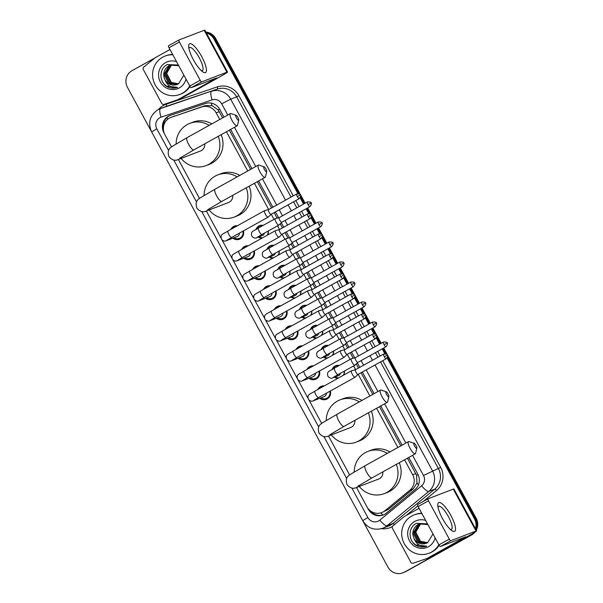 <?xml version="1.0" encoding="UTF-8"?>
<svg xmlns="http://www.w3.org/2000/svg" width="603" height="603" viewBox="0 0 603 603"><rect width="100%" height="100%" fill="white"/><g stroke="black" fill="none" stroke-linecap="round" stroke-linejoin="round"><path stroke-width="0.9" d="M332.102 369.458A6.58 6.339 69 0 1 339.27 365.448M344.388 371.071A6.58 6.339 69 0 1 343.687 375.104M321.233 349.446A6.58 6.339 69 0 1 328.401 345.429M333.519 351.059A6.58 6.339 69 0 1 332.826 355.092M310.364 329.434A6.58 6.339 69 0 1 317.54 325.416M322.65 331.047A6.58 6.339 69 0 1 321.957 335.08M299.495 309.414A6.58 6.339 69 0 1 306.671 305.404M311.789 311.027A6.58 6.339 69 0 1 311.088 315.06M288.633 289.402A6.58 6.339 69 0 1 295.802 285.385M300.92 291.015A6.58 6.339 69 0 1 300.219 295.048M277.764 269.39A6.58 6.339 69 0 1 284.933 265.373M290.051 271.003A6.58 6.339 69 0 1 289.357 275.036M266.895 249.371A6.58 6.339 69 0 1 274.071 245.361M279.189 250.984A6.58 6.339 69 0 1 278.488 255.016M256.034 229.359A6.58 6.339 69 0 1 263.202 225.341M268.32 230.972A6.58 6.339 69 0 1 267.619 235.004M317.796 389.508A7.002 6.739 69 0 1 324.346 385.867M330.346 391A7.002 6.739 69 0 1 319.831 398.304M306.927 369.496A7.002 6.739 69 0 1 313.485 365.848M319.477 370.988A7.002 6.739 69 0 1 308.962 378.292M296.058 349.484A7.002 6.739 69 0 1 302.616 345.836M308.615 350.969A7.002 6.739 69 0 1 298.101 358.272M285.196 329.464A7.002 6.739 69 0 1 291.746 325.824M297.746 330.957A7.002 6.739 69 0 1 287.232 338.26M274.327 309.452A7.002 6.739 69 0 1 280.877 305.804M286.877 310.944A7.002 6.739 69 0 1 276.362 318.248M263.458 289.44A7.002 6.739 69 0 1 270.016 285.792M276.008 290.932A7.002 6.739 69 0 1 265.501 298.229M252.597 269.42A7.002 6.739 69 0 1 259.147 265.78M265.147 270.913A7.002 6.739 69 0 1 254.632 278.217M241.728 249.408A7.002 6.739 69 0 1 248.278 245.76M254.278 250.901A7.002 6.739 69 0 1 243.763 258.205M230.859 229.396A7.002 6.739 69 0 1 237.416 225.748M243.408 230.889A7.002 6.739 69 0 1 232.894 238.193M222.665 117.856L218.18 109.942L212.015 105.608L205.171 105.661L170.89 117.427A12.339 11.879 -111 0 0 169.428 118.105A12.339 11.879 -111 0 0 164.921 134.725L171.531 146.891M219.771 119.469L216.176 112.851A12.339 11.879 -111 0 0 201.794 106.957L171.32 117.268A12.339 11.879 -111 0 0 170.89 117.427M356.479 487.525L366.956 506.822A12.339 11.879 -111 0 0 381.767 512.565L388.324 509.414L413.259 488.905L416.944 483.048L416.62 475.428L407.447 458.182M400.776 445.888L379.475 406.663M372.805 394.37L361.061 372.737M358.506 368.041L356.275 363.926M353.192 358.25L350.192 352.725M347.637 348.029L345.406 343.914M342.323 338.238L339.323 332.713M336.776 328.009L334.544 323.901M331.462 318.226L328.454 312.693M325.906 307.997L323.675 303.889M320.592 298.206L317.593 292.681M315.037 287.985L312.806 283.87M309.723 278.194L306.723 272.669M304.176 267.966L301.937 263.858M298.854 258.182L295.854 252.657M293.307 247.954L291.076 243.846M287.993 238.162L284.993 232.637M282.438 227.942L280.207 223.826M277.124 218.15L274.124 212.625M271.569 207.922L257.315 181.669M250.637 169.375L229.344 130.15M381.767 512.565A12.339 11.879 -111 0 0 384.94 510.711L409.882 490.201A12.339 11.879 -111 0 0 412.671 474.757L404.553 459.795M397.874 447.501L376.581 408.276M369.903 395.983L358.159 374.35M355.604 369.654L353.599 365.953M350.064 359.441L347.29 354.338M344.743 349.642L342.73 345.934M339.195 339.429L336.421 334.326M333.874 329.622L331.861 325.921M328.326 319.417L325.56 314.306M323.004 309.61L320.992 305.909M317.464 299.397L314.691 294.294M312.135 289.598L310.13 285.89M306.595 279.385L303.822 274.282M301.274 269.579L299.261 265.878M295.726 259.373L292.96 254.27M290.405 249.567L288.392 245.866M284.865 239.353L282.091 234.25M279.536 229.555L277.531 225.846M273.996 219.341L271.222 214.238M268.674 209.535L254.413 183.282M247.743 170.988L226.442 131.763M178.367 159.494L199.495 198.41M206.339 211.012L221.06 238.117M222.047 239.941L231.929 258.129M232.916 259.953L242.79 278.149M243.785 279.973L253.659 298.161M254.647 299.985L264.529 318.173M265.516 319.997L275.39 338.185M276.385 340.017L286.259 358.205M287.254 360.029L297.128 378.217M298.116 380.041L307.997 398.229M308.985 400.053L321.663 423.404M328.507 436.007L349.634 474.923M261.732 238.283A6.58 6.339 69 0 1 258.453 237.085M272.594 258.295A6.58 6.339 69 0 1 269.322 257.097M283.463 278.315A6.58 6.339 69 0 1 280.184 277.109M294.332 298.327A6.58 6.339 69 0 1 291.053 297.121M305.193 318.339A6.58 6.339 69 0 1 301.922 317.14M316.062 338.351A6.58 6.339 69 0 1 312.784 337.152M326.932 358.37A6.58 6.339 69 0 1 323.653 357.164M337.801 378.382A6.58 6.339 69 0 1 334.522 377.184M472.699 533.512A12.339 11.879 69 0 1 470.023 535.562L405.05 571.848A12.339 11.879 69 0 1 403.588 572.533A12.339 11.879 69 0 0 405.05 571.848L470.853 535.245L405.879 571.531A12.339 11.879 69 0 1 404.417 572.209L402.751 572.85A12.339 11.879 69 0 1 387.948 567.106L363.014 521.188M387.111 357.941L474.523 518.942L475.36 518.625A12.339 11.879 69 0 1 475.94 529.532A12.339 11.879 69 0 0 475.36 518.625L387.548 356.901L475.36 518.625L476.189 518.309A12.339 11.879 69 0 1 476.302 530.203M473.898 532.788A12.339 11.879 69 0 1 470.853 535.245A12.339 11.879 69 0 0 473.898 532.788M206.384 33.075A12.339 11.879 69 0 1 214.035 39.18L214.864 38.856L299.005 193.819L214.864 38.856A12.339 11.879 69 0 0 206.075 32.509A12.339 11.879 69 0 1 214.864 38.856L215.701 38.539L305.11 203.211M300.611 196.789L304.334 203.641L300.611 196.789M306.889 208.344L309.867 213.831L306.889 208.344M311.48 216.801L315.203 223.653L311.48 216.801M317.751 228.356L320.736 233.843L317.751 228.356M322.349 236.813L326.072 243.672L322.349 236.813M328.62 248.368L331.605 253.863L328.62 248.368M333.218 256.833L336.934 263.684L333.218 256.833M339.489 268.38L342.466 273.875L339.489 268.38M344.079 276.845L347.803 283.696L344.079 276.845M350.358 288.4L353.335 293.887L350.358 288.4M354.948 296.857L358.672 303.716L354.948 296.857M361.22 308.412L364.204 313.907L361.22 308.412M365.817 316.869L369.533 323.728L365.817 316.869M372.089 328.424L375.074 333.919L372.089 328.424M376.679 336.889L380.403 343.74L376.679 336.889M382.958 348.444L385.935 353.931L382.958 348.444M205.834 32.065A12.339 11.879 69 0 1 215.701 38.539M307.658 207.914L315.972 223.223M318.527 227.926L326.841 243.243M329.389 247.939L337.71 263.255M340.258 267.951L348.572 283.267M351.127 287.97L359.441 303.286M361.996 307.982L370.31 323.298M372.858 327.994L381.179 343.311M383.727 348.014L476.189 518.309M475.081 532.057A12.339 11.879 69 0 1 471.682 534.921L405.879 571.531M223.969 117.133L219.778 109.414A12.339 11.879 -111 0 0 205.397 103.512L170.347 115.377A12.339 11.879 -111 0 0 169.918 115.535A12.339 11.879 -111 0 0 168.456 116.213A12.339 11.879 -111 0 0 163.948 132.833L164.423 133.708M163.375 128.318A12.339 11.879 69 0 1 169.285 115.897A12.339 11.879 69 0 1 170.34 115.377M151.376 131.401L127.452 87.337A12.339 11.879 69 0 1 131.959 70.724L154.752 58.039M404.221 572.164A12.339 11.879 69 0 1 402.751 572.85M474.523 518.942A12.339 11.879 69 0 1 475.511 528.748M214.035 39.18L297.89 193.616M300.173 197.829L303.565 204.07M306.113 208.766L308.759 213.635M311.042 217.841L314.434 224.082M316.982 228.786L319.62 233.647M321.912 237.853L325.296 244.102M327.851 248.798L330.489 253.659M332.773 257.873L336.165 264.114M338.713 268.81L341.358 273.679M343.642 277.885L347.034 284.126M349.582 288.829L352.227 293.691M354.511 297.897L357.896 304.138M360.451 308.842L363.089 313.703M365.373 317.917L368.765 324.158M371.32 328.854L373.958 333.723M376.242 337.929L379.634 344.17M382.181 348.873L384.827 353.735M367.536 507.794L368.343 509.271A12.339 11.879 -111 0 0 383.154 515.015A12.339 11.879 -111 0 0 386.327 513.161L415.007 489.576A12.339 11.879 -111 0 0 417.804 474.131L408.751 457.458M402.073 445.165L380.779 405.94M374.101 393.653L362.358 372.013M359.81 367.317L357.391 362.863M354.677 357.865L351.489 352.001M348.941 347.305L346.521 342.851M343.808 337.853L340.627 331.989M338.072 327.286L335.652 322.839M332.939 317.841L329.758 311.977M327.203 307.274L324.791 302.819M322.077 297.822L318.889 291.958M316.341 287.262L313.922 282.807M311.208 277.81L308.027 271.945M305.472 267.242L303.053 262.795M300.339 257.798L297.158 251.933M294.603 247.23L292.191 242.775M289.478 237.778L286.289 231.914M283.742 227.218L281.322 222.763M278.609 217.766L275.42 211.902M272.873 207.198L258.612 180.945M251.941 168.652L230.64 129.426M383.561 514.849A12.339 11.879 69 0 1 370.483 510.914M189.719 85.928A20.57 19.801 69 0 1 182.287 93.314A20.57 19.801 69 0 1 179.852 94.452A20.57 19.801 69 0 1 154.541 83.636A20.57 19.801 69 0 1 162.674 57.187A20.57 19.801 69 0 1 165.116 56.049A20.57 19.801 69 0 1 172.82 54.798M190.035 86.47A20.57 19.801 69 0 1 183.124 92.998A20.57 19.801 69 0 1 180.681 94.136L179.852 94.452M171.727 64.664L166.654 73.325L171.335 82.438L178.518 83.832L183.862 75.141M178.398 65.064L167.415 64.529C158.363 68.554 159.094 83.297 168.071 87.103C171.252 88.453 174.425 88.528 177.591 87.337C171.569 88.226 167.348 85.709 164.921 79.777A10.281 9.897 69 0 0 177.207 84.458L168.697 83.455L164.016 74.335L169.277 65.569L170.363 65.049M186.003 79.068A14.397 13.861 69 0 1 179.347 87.895A14.397 13.861 69 0 1 160.36 81.993A14.397 13.861 69 0 1 165.614 62.606A14.397 13.861 69 0 1 176.543 61.657M178.541 83.817A10.281 9.897 69 0 1 178.428 83.885A10.281 9.897 69 0 1 177.207 84.458M178.767 65.75L170.197 65.109L168.953 65.689C163.835 69.239 162.493 73.928 164.921 79.777M171.041 64.83L165.335 73.83L170.016 82.95L177.877 84.164M170.868 64.883L165.003 73.958L169.692 83.071L177.712 84.239M171.554 64.702L166.322 73.453L171.011 82.566L178.36 83.923M164.099 84.036L166.571 86.123L177.591 87.337M165.116 56.049L165.946 55.725A20.57 19.801 69 0 1 172.639 54.458M193.39 59.757A16.454 4.409 -119.1 0 1 188.679 46.597A16.454 4.409 -119.1 0 1 192.764 44.803A16.454 4.409 -119.1 0 1 201.704 56.569A16.454 4.409 -119.1 0 1 202.691 71.795A16.454 4.409 -119.1 0 1 193.39 59.757M201.206 70.574A13.16 3.528 60.9 0 0 202.344 70.559A13.16 3.528 60.9 0 0 199.269 57.775A13.16 3.528 60.9 0 0 189.546 47.547A13.16 3.528 60.9 0 0 188.935 48.504M191.294 87.669A2.058 0.55 -119.1 0 1 189.794 86.063L200.188 80.282A2.058 0.55 60.9 0 0 201.688 81.887L191.294 87.669L216.703 77.945L177.915 99.653A2.058 1.982 -111 0 1 177.599 99.797L164.099 104.364A2.058 1.982 -111 0 1 161.702 103.384L143.363 69.601A2.058 1.982 -111 0 1 143.831 67.023L154.873 57.941A2.058 1.982 -111 0 1 155.159 57.745L169.956 49.521M177.915 99.653L181.036 98.455L217.246 78.315A16.454 0.603 151.5 0 0 227.55 72.058A16.454 0.603 151.5 0 0 226.939 72.202L201.688 81.887M227.55 72.058L204.794 30.15A16.454 0.603 151.5 0 0 204.191 30.293L178.933 39.986A2.058 0.55 60.9 0 0 178.918 39.994A2.058 0.55 60.9 0 0 179.393 41.991L169.006 47.765A2.058 0.55 -119.1 0 1 168.523 45.775A2.058 0.55 -119.1 0 1 168.546 45.76L178.895 40.002L168.523 45.775M200.188 80.282L179.393 41.991M189.794 86.063L169.006 47.765M438.841 544.735A20.57 19.801 69 0 1 431.409 552.129A20.57 19.801 69 0 1 428.967 553.268A20.57 19.801 69 0 1 403.656 542.444A20.57 19.801 69 0 1 411.789 516.002A20.57 19.801 69 0 1 414.231 514.864A20.57 19.801 69 0 1 421.934 513.613M439.15 545.285A20.57 19.801 69 0 1 432.238 551.805A20.57 19.801 69 0 1 429.796 552.951L428.967 553.268M419.477 523.864L418.399 524.376L413.13 533.15L417.811 542.27L426.336 543.258A10.281 9.897 69 0 0 427.542 542.7A10.281 9.897 69 0 0 427.655 542.632L432.984 533.949M427.512 523.879L416.53 523.344C407.477 527.369 408.208 542.105 417.186 545.919C420.366 547.26 423.54 547.343 426.705 546.152C420.683 547.042 416.462 544.517 414.035 538.585A10.281 9.897 69 0 0 426.321 543.265M435.117 537.884A14.397 13.861 69 0 1 428.462 546.71A14.397 13.861 69 0 1 409.475 540.808A14.397 13.861 69 0 1 414.736 521.422A14.397 13.861 69 0 1 425.658 520.464M427.881 524.557L419.311 523.924L418.067 524.504C412.949 528.047 411.608 532.743 414.035 538.585M420.155 523.645L414.449 532.645L419.13 541.758L426.992 542.979M419.982 523.698L414.118 532.773L418.806 541.886L426.834 543.054M420.841 523.472L415.769 532.14L420.457 541.253L427.633 542.647M420.668 523.51L415.437 532.268L420.125 541.381L427.474 542.738M413.213 542.851L415.686 544.939L426.705 546.152M414.231 514.864L415.06 514.54A20.57 19.801 69 0 1 421.753 513.274M236.482 118.045A2.879 0.769 60.9 0 0 238.743 120.08A2.879 0.769 60.9 0 0 237.936 117.487A2.879 0.769 60.9 0 0 236.052 115.248A2.879 0.769 60.9 0 0 236.482 118.045M238.743 120.08L237.469 125.311A6.995 1.877 -119.1 0 1 237.145 125.808A6.995 1.877 -119.1 0 1 231.982 120.374A6.995 1.877 -119.1 0 1 230.346 113.583A6.995 1.877 -119.1 0 1 230.941 113.575L236.052 115.248M179.724 158.22L193.857 149.891A6.995 1.877 60.9 0 1 188.694 144.456A6.995 1.877 60.9 0 1 187.058 137.665L172.292 146.356C171.403 147.283 166.473 148.753 168.855 156.501C173.988 162.765 178.33 159.207 178.42 159.471L200.513 150.999A6.995 6.731 -111 0 0 204.734 143.838M218.218 136.338A22.628 21.783 69 0 1 208.796 164.34A22.628 21.783 69 0 1 206.113 165.591A22.628 21.783 69 0 1 181.171 158.416M176.121 143.951A22.628 21.783 69 0 1 187.224 124.595A22.628 21.783 69 0 1 189.907 123.344A22.628 21.783 69 0 1 209.143 125.379M221.15 134.703A22.628 21.783 69 0 1 211.917 163.142A22.628 21.783 69 0 1 209.233 164.393L206.113 165.591M189.907 123.344L193.02 122.145A22.628 21.783 69 0 1 211.804 123.901M264.453 169.564A2.879 0.769 60.9 0 0 266.714 171.599A2.879 0.769 60.9 0 0 265.908 169.006A2.879 0.769 60.9 0 0 264.024 166.767A2.879 0.769 60.9 0 0 264.453 169.564M266.714 171.599L265.441 176.83A6.995 1.877 -119.1 0 1 265.116 177.327A6.995 1.877 -119.1 0 1 259.953 171.893A6.995 1.877 -119.1 0 1 258.318 165.101A6.995 1.877 -119.1 0 1 258.913 165.086L264.024 166.767M207.696 209.738L221.829 201.41A6.995 1.877 60.9 0 1 216.665 195.975A6.995 1.877 60.9 0 1 215.03 189.184L200.264 197.867C199.374 198.802 194.445 200.271 196.827 208.02C201.96 214.284 206.301 210.718 206.392 210.99L228.484 202.518A6.995 6.731 -111 0 0 232.705 195.357M246.19 187.857A22.628 21.783 69 0 1 236.768 215.859A22.628 21.783 69 0 1 234.085 217.11A22.628 21.783 69 0 1 209.143 209.934M204.093 195.462A22.628 21.783 69 0 1 215.196 176.114A22.628 21.783 69 0 1 217.879 174.862A22.628 21.783 69 0 1 237.115 176.898M249.122 186.221A22.628 21.783 69 0 1 239.888 214.66A22.628 21.783 69 0 1 237.205 215.912L234.085 217.11M217.879 174.862L220.992 173.664A22.628 21.783 69 0 1 239.775 175.42M386.621 394.566A2.879 0.769 60.9 0 0 388.882 396.601A2.879 0.769 60.9 0 0 388.076 394.008A2.879 0.769 60.9 0 0 386.191 391.762A2.879 0.769 60.9 0 0 386.621 394.566M388.882 396.601L387.608 401.832A6.995 1.877 -119.1 0 1 387.284 402.322A6.995 1.877 -119.1 0 1 382.121 396.887A6.995 1.877 -119.1 0 1 380.485 390.103A6.995 1.877 -119.1 0 1 381.073 390.088L386.191 391.762M329.864 434.74L343.996 426.404A6.995 1.877 60.9 0 1 338.826 420.969A6.995 1.877 60.9 0 1 337.198 414.186L322.432 422.869C321.542 423.803 316.613 425.266 318.995 433.014C324.128 439.285 328.462 435.72 328.552 435.992L350.652 427.512A6.995 6.731 -111 0 0 354.865 420.359M368.35 412.851A22.628 21.783 69 0 1 358.936 440.853A22.628 21.783 69 0 1 356.252 442.112A22.628 21.783 69 0 1 331.311 434.936M326.253 420.464A22.628 21.783 69 0 1 337.356 401.116A22.628 21.783 69 0 1 340.039 399.857A22.628 21.783 69 0 1 359.282 401.892M371.29 411.223A22.628 21.783 69 0 1 362.049 439.655A22.628 21.783 69 0 1 359.365 440.914L356.252 442.112M340.039 399.857L343.16 398.666A22.628 21.783 69 0 1 361.943 400.415M414.593 446.084A2.879 0.769 60.9 0 0 416.854 448.112A2.879 0.769 60.9 0 0 416.047 445.527A2.879 0.769 60.9 0 0 414.163 443.28A2.879 0.769 60.9 0 0 414.593 446.084M416.854 448.112L415.58 453.343A6.995 1.877 -119.1 0 1 415.256 453.84A6.995 1.877 -119.1 0 1 410.093 448.406A6.995 1.877 -119.1 0 1 408.457 441.615A6.995 1.877 -119.1 0 1 409.045 441.607L414.163 443.28M357.835 486.252L371.968 477.923A6.995 1.877 60.9 0 1 366.797 472.488A6.995 1.877 60.9 0 1 365.162 465.697L350.403 474.388C349.506 475.322 344.584 476.785 346.966 484.533C352.099 490.797 356.433 487.239 356.524 487.51L378.624 479.031A6.995 6.731 -111 0 0 382.837 471.87M396.322 464.37A22.628 21.783 69 0 1 386.907 492.372A22.628 21.783 69 0 1 384.217 493.623A22.628 21.783 69 0 1 359.282 486.448M354.225 471.983A22.628 21.783 69 0 1 365.328 452.634A22.628 21.783 69 0 1 368.011 451.376A22.628 21.783 69 0 1 387.254 453.411M399.261 462.735A22.628 21.783 69 0 1 390.02 491.174A22.628 21.783 69 0 1 387.337 492.432L384.217 493.623M368.011 451.376L371.131 450.185A22.628 21.783 69 0 1 389.915 451.933M235.977 226.547A6.173 5.94 -111 0 0 232.683 228.379M234.009 237.763A6.173 5.94 -111 0 0 242.888 231.175M227.075 240.115L231.627 237.439A3.701 0.995 60.9 0 1 229.004 234.771A3.701 0.995 60.9 0 1 228.891 234.567A3.701 0.995 60.9 0 1 228.032 230.972C222.884 234.446 219.876 233.941 221.542 239.301C223.238 241.064 224.829 241.532 226.306 240.718L237.198 236.542A3.701 3.565 -111 0 0 239.451 233.09M264.627 210.628A3.701 0.995 60.9 0 0 264.596 210.635A3.701 0.995 60.9 0 0 264.566 210.651A3.701 0.995 60.9 0 0 264.529 210.666A3.701 0.995 60.9 0 0 265.395 214.261A3.701 0.995 60.9 0 0 268.094 217.148A3.701 0.995 60.9 0 0 268.131 217.133A3.701 0.995 60.9 0 0 268.184 217.095A3.701 0.995 60.9 0 0 268.26 216.997M264.596 210.635L268.516 209.625A2.676 0.716 60.9 0 0 268.523 209.625A2.676 0.716 60.9 0 0 268.493 209.633A2.676 0.716 60.9 0 0 269.119 212.233A2.676 0.716 60.9 0 0 271.071 214.321A2.676 0.716 60.9 0 0 271.094 214.306A2.676 0.716 60.9 0 0 271.139 214.276L268.184 217.095M246.846 246.559A6.173 5.94 -111 0 0 243.552 248.398M244.878 257.775A6.173 5.94 -111 0 0 253.757 251.187M237.944 260.127L242.496 257.451A3.701 0.995 60.9 0 1 239.873 254.783A3.701 0.995 60.9 0 1 239.76 254.579A3.701 0.995 60.9 0 1 238.894 250.984C233.753 254.458 230.738 253.953 232.411 259.313C234.107 261.076 235.698 261.551 237.175 260.73L248.067 256.554A3.701 3.565 -111 0 0 250.32 253.102M275.496 230.648A3.701 0.995 60.9 0 0 275.465 230.655A3.701 0.995 60.9 0 0 275.435 230.663A3.701 0.995 60.9 0 0 275.398 230.678A3.701 0.995 60.9 0 0 276.264 234.273A3.701 0.995 60.9 0 0 278.963 237.167A3.701 0.995 60.9 0 0 279.001 237.152A3.701 0.995 60.9 0 0 279.053 237.107A3.701 0.995 60.9 0 0 279.121 237.017M279.408 229.63A2.676 0.716 60.9 0 0 279.385 229.637A2.676 0.716 60.9 0 0 279.362 229.653A2.676 0.716 60.9 0 0 279.988 232.245A2.676 0.716 60.9 0 0 281.94 234.333A2.676 0.716 60.9 0 0 281.963 234.326A2.676 0.716 60.9 0 0 282 234.296M257.715 266.579A6.173 5.94 -111 0 0 254.413 268.41M255.74 277.795A6.173 5.94 -111 0 0 264.627 271.207M248.813 280.146L253.366 277.47A3.701 0.995 60.9 0 1 250.742 274.795A3.701 0.995 60.9 0 1 250.629 274.591A3.701 0.995 60.9 0 1 249.763 270.996C244.614 274.471 241.607 273.966 243.273 279.332C244.976 281.088 246.559 281.563 248.044 280.749L258.936 276.566A3.701 3.565 -111 0 0 261.189 273.114M286.365 250.66A3.701 0.995 60.9 0 0 286.327 250.667A3.701 0.995 60.9 0 0 286.267 250.69A3.701 0.995 60.9 0 0 287.134 254.285A3.701 0.995 60.9 0 0 289.832 257.18A3.701 0.995 60.9 0 0 289.862 257.164A3.701 0.995 60.9 0 0 289.922 257.119A3.701 0.995 60.9 0 0 289.99 257.029M286.327 250.667A3.701 0.995 60.9 0 0 286.297 250.675L290.254 249.65A2.676 0.716 60.9 0 0 290.254 249.65A2.676 0.716 60.9 0 0 290.231 249.665A2.676 0.716 60.9 0 0 290.857 252.258A2.676 0.716 60.9 0 0 292.802 254.353A2.676 0.716 60.9 0 0 292.832 254.338A2.676 0.716 60.9 0 0 292.87 254.308M268.576 286.591A6.173 5.94 -111 0 0 265.282 288.422M266.609 297.807A6.173 5.94 -111 0 0 275.488 291.219M259.682 300.158L264.227 297.483A3.701 0.995 60.9 0 1 261.604 294.807A3.701 0.995 60.9 0 1 261.491 294.603A3.701 0.995 60.9 0 1 260.632 291.015C255.484 294.483 252.476 293.985 254.142 299.344C255.838 301.108 257.428 301.575 258.906 300.761L269.797 296.586A3.701 3.565 -111 0 0 272.051 293.133M297.226 270.672A3.701 0.995 60.9 0 0 297.196 270.679A3.701 0.995 60.9 0 0 297.166 270.694A3.701 0.995 60.9 0 0 297.136 270.709A3.701 0.995 60.9 0 0 297.995 274.305A3.701 0.995 60.9 0 0 300.701 277.192A3.701 0.995 60.9 0 0 300.731 277.176A3.701 0.995 60.9 0 0 300.791 277.139A3.701 0.995 60.9 0 0 300.859 277.041M301.146 269.662A2.676 0.716 60.9 0 0 301.123 269.669A2.676 0.716 60.9 0 0 301.093 269.677A2.676 0.716 60.9 0 0 301.719 272.277A2.676 0.716 60.9 0 0 303.671 274.365A2.676 0.716 60.9 0 0 303.693 274.35A2.676 0.716 60.9 0 0 303.739 274.32L300.791 277.139M279.445 306.603A6.173 5.94 -111 0 0 276.151 308.442M277.478 317.819A6.173 5.94 -111 0 0 286.357 311.231M270.543 320.17L275.096 317.495A3.701 0.995 60.9 0 1 272.473 314.826A3.701 0.995 60.9 0 1 272.36 314.623A3.701 0.995 60.9 0 1 271.493 311.027C266.353 314.502 263.338 313.997 265.011 319.356C266.707 321.12 268.297 321.595 269.775 320.773L280.666 316.598A3.701 3.565 -111 0 0 282.92 313.145M308.095 290.691A3.701 0.995 60.9 0 0 308.065 290.699A3.701 0.995 60.9 0 0 308.035 290.706A3.701 0.995 60.9 0 0 307.997 290.721A3.701 0.995 60.9 0 0 308.864 294.317A3.701 0.995 60.9 0 0 311.563 297.211A3.701 0.995 60.9 0 0 311.6 297.189A3.701 0.995 60.9 0 0 311.653 297.151A3.701 0.995 60.9 0 0 311.721 297.06M312.007 289.674A2.676 0.716 60.9 0 0 311.985 289.681A2.676 0.716 60.9 0 0 311.962 289.696A2.676 0.716 60.9 0 0 312.588 292.289A2.676 0.716 60.9 0 0 314.54 294.377A2.676 0.716 60.9 0 0 314.562 294.37A2.676 0.716 60.9 0 0 314.6 294.339M290.314 326.622A6.173 5.94 -111 0 0 287.013 328.454M288.347 337.831A6.173 5.94 -111 0 0 297.226 331.251M281.413 340.19L285.965 337.514A3.701 0.995 60.9 0 1 283.342 334.838A3.701 0.995 60.9 0 1 283.229 334.635A3.701 0.995 60.9 0 1 282.362 331.039C277.222 334.514 274.207 334.009 275.873 339.376C277.576 341.132 279.166 341.607 280.644 340.785L291.535 336.61A3.701 3.565 -111 0 0 293.789 333.158M351.021 294.023C353.908 293.963 355.122 294.309 354.67 295.086L351.647 296.623A2.676 0.716 60.9 0 1 351.021 294.023L322.831 309.708A2.676 0.716 60.9 0 1 322.854 309.693A2.676 0.716 60.9 0 0 322.854 309.693L318.934 310.711A3.701 0.995 60.9 0 0 318.934 310.711A3.701 0.995 60.9 0 0 318.904 310.718A3.701 0.995 60.9 0 0 318.866 310.733A3.701 0.995 60.9 0 0 319.733 314.329A3.701 0.995 60.9 0 0 322.432 317.223A3.701 0.995 60.9 0 0 322.469 317.208A3.701 0.995 60.9 0 0 322.522 317.163A3.701 0.995 60.9 0 0 322.59 317.072M322.831 309.708A2.676 0.716 60.9 0 0 323.457 312.301A2.676 0.716 60.9 0 0 325.401 314.389A2.676 0.716 60.9 0 0 325.432 314.382A2.676 0.716 60.9 0 0 325.469 314.351L322.522 317.163M301.176 346.635A6.173 5.94 -111 0 0 297.882 348.466M299.209 357.85A6.173 5.94 -111 0 0 308.088 351.263M292.282 360.202L296.827 357.526A3.701 0.995 60.9 0 1 294.211 354.85A3.701 0.995 60.9 0 1 294.098 354.647A3.701 0.995 60.9 0 1 293.231 351.059C288.083 354.526 285.076 354.021 286.742 359.388C288.445 361.152 290.028 361.619 291.505 360.805L302.397 356.622A3.701 3.565 -111 0 0 304.658 353.17M329.833 330.715A3.701 0.995 60.9 0 0 329.796 330.723A3.701 0.995 60.9 0 0 329.766 330.73A3.701 0.995 60.9 0 0 329.735 330.753A3.701 0.995 60.9 0 0 330.595 334.341A3.701 0.995 60.9 0 0 333.301 337.235A3.701 0.995 60.9 0 0 333.331 337.22A3.701 0.995 60.9 0 0 333.391 337.183A3.701 0.995 60.9 0 0 333.459 337.085M333.745 329.705A2.676 0.716 60.9 0 0 333.723 329.713A2.676 0.716 60.9 0 0 333.7 329.72A2.676 0.716 60.9 0 0 334.318 332.321A2.676 0.716 60.9 0 0 336.27 334.409A2.676 0.716 60.9 0 0 336.293 334.394A2.676 0.716 60.9 0 0 336.338 334.364M312.045 366.647A6.173 5.94 -111 0 0 308.751 368.478M310.078 377.862A6.173 5.94 -111 0 0 318.957 371.275M303.143 380.214L307.696 377.538A3.701 0.995 60.9 0 1 305.073 374.87A3.701 0.995 60.9 0 1 304.96 374.667A3.701 0.995 60.9 0 1 304.1 371.071C298.952 374.546 295.945 374.041 297.611 379.4C299.307 381.164 300.897 381.639 302.374 380.817L313.266 376.641A3.701 3.565 -111 0 0 315.52 373.189M340.695 350.735A3.701 0.995 60.9 0 0 340.665 350.735A3.701 0.995 60.9 0 0 340.635 350.75A3.701 0.995 60.9 0 0 340.597 350.765A3.701 0.995 60.9 0 0 341.464 354.36A3.701 0.995 60.9 0 0 344.162 357.255A3.701 0.995 60.9 0 0 344.2 357.232A3.701 0.995 60.9 0 0 344.253 357.195A3.701 0.995 60.9 0 0 344.328 357.097M344.607 349.717A2.676 0.716 60.9 0 0 344.592 349.725A2.676 0.716 60.9 0 0 345.187 352.333A2.676 0.716 60.9 0 0 347.14 354.421A2.676 0.716 60.9 0 0 347.162 354.413A2.676 0.716 60.9 0 0 347.207 354.383M372.752 334.054C375.639 333.987 376.86 334.341 376.408 335.117L373.378 336.647A2.676 0.716 60.9 0 1 372.752 334.054L344.562 349.74A2.676 0.716 60.9 0 0 344.562 349.74L340.665 350.735M322.914 386.666A6.173 5.94 -111 0 0 319.62 388.498M320.947 397.874A6.173 5.94 -111 0 0 329.826 391.294M314.012 400.226L318.565 397.558A3.701 0.995 60.9 0 1 315.942 394.882A3.701 0.995 60.9 0 1 315.829 394.679A3.701 0.995 60.9 0 1 314.962 391.083C309.821 394.558 306.806 394.053 308.48 399.42C310.176 401.176 311.766 401.651 313.243 400.829L324.135 396.653A3.701 3.565 -111 0 0 326.389 393.201M351.564 370.747A3.701 0.995 60.9 0 0 351.534 370.755A3.701 0.995 60.9 0 0 351.504 370.762A3.701 0.995 60.9 0 0 351.466 370.777A3.701 0.995 60.9 0 0 352.333 374.373A3.701 0.995 60.9 0 0 355.031 377.267A3.701 0.995 60.9 0 0 355.069 377.252A3.701 0.995 60.9 0 0 355.122 377.207A3.701 0.995 60.9 0 0 355.19 377.116M355.476 369.729A2.676 0.716 60.9 0 0 355.453 369.737A2.676 0.716 60.9 0 0 355.431 369.752A2.676 0.716 60.9 0 0 356.056 372.345A2.676 0.716 60.9 0 0 358.009 374.433A2.676 0.716 60.9 0 0 358.031 374.425A2.676 0.716 60.9 0 0 358.069 374.395M262.795 225.575A6.173 5.94 -111 0 0 256.825 228.899M259.117 236.828A6.173 5.94 -111 0 0 262.584 237.808M258.114 236.73A3.701 3.565 -111 0 1 256.69 237.755L262.305 235.6A3.701 3.565 -111 0 0 264.453 233.12M275.345 218.61A3.701 0.995 60.9 0 0 275.307 218.618A3.701 0.995 60.9 0 0 275.277 218.633A3.701 0.995 60.9 0 0 275.247 218.648A3.701 0.995 60.9 0 0 276.106 222.243A3.701 0.995 60.9 0 0 278.812 225.13A3.701 0.995 60.9 0 0 278.842 225.115A3.701 0.995 60.9 0 0 278.903 225.077A3.701 0.995 60.9 0 0 278.97 224.979M279.257 217.6A2.676 0.716 60.9 0 0 279.234 217.608A2.676 0.716 60.9 0 0 279.83 220.216A2.676 0.716 60.9 0 0 281.782 222.303A2.676 0.716 60.9 0 0 281.805 222.288A2.676 0.716 60.9 0 0 281.85 222.258M267.152 235.268A6.173 5.94 -111 0 0 268.147 231.062M307.402 201.937C310.289 201.869 311.502 202.224 311.05 203L308.02 204.53A2.676 0.716 60.9 0 1 307.402 201.937L279.212 217.615A2.676 0.716 60.9 0 0 279.212 217.615L275.307 218.618M273.664 245.587A6.173 5.94 -111 0 0 267.694 248.911M269.978 256.84A6.173 5.94 -111 0 0 273.453 257.82M268.983 256.742A3.701 3.565 -111 0 1 267.559 257.767L273.174 255.619A3.701 3.565 -111 0 0 275.322 253.132M286.206 238.63A3.701 0.995 60.9 0 0 286.176 238.637A3.701 0.995 60.9 0 0 286.108 238.66A3.701 0.995 60.9 0 0 286.975 242.255A3.701 0.995 60.9 0 0 289.674 245.15A3.701 0.995 60.9 0 0 289.711 245.127A3.701 0.995 60.9 0 0 289.764 245.089A3.701 0.995 60.9 0 0 289.839 244.999M290.118 237.612A2.676 0.716 60.9 0 0 290.103 237.62A2.676 0.716 60.9 0 0 290.073 237.635A2.676 0.716 60.9 0 0 290.699 240.228A2.676 0.716 60.9 0 0 292.651 242.316A2.676 0.716 60.9 0 0 292.674 242.308A2.676 0.716 60.9 0 0 292.719 242.278M286.176 238.637A3.701 0.995 60.9 0 0 286.146 238.645L290.096 237.62L318.263 221.949A2.676 0.716 60.9 0 0 318.889 224.55A2.676 0.716 60.9 0 0 320.864 226.622L292.674 242.308L289.764 245.089M278.021 255.28A6.173 5.94 -111 0 0 279.016 251.082M284.526 265.599A6.173 5.94 -111 0 0 278.563 268.93M280.847 276.852A6.173 5.94 -111 0 0 284.322 277.832M279.852 276.762A3.701 3.565 -111 0 1 278.428 277.787L284.036 275.631A3.701 3.565 -111 0 0 286.191 273.151M297.075 258.642A3.701 0.995 60.9 0 0 297.045 258.649A3.701 0.995 60.9 0 0 297.015 258.657A3.701 0.995 60.9 0 0 296.978 258.672A3.701 0.995 60.9 0 0 297.844 262.267A3.701 0.995 60.9 0 0 300.543 265.162A3.701 0.995 60.9 0 0 300.58 265.147A3.701 0.995 60.9 0 0 300.633 265.101A3.701 0.995 60.9 0 0 300.701 265.011M297.045 258.649L300.965 257.632A2.676 0.716 60.9 0 0 300.965 257.632A2.676 0.716 60.9 0 0 300.942 257.647A2.676 0.716 60.9 0 0 301.568 260.24A2.676 0.716 60.9 0 0 303.52 262.335A2.676 0.716 60.9 0 0 303.543 262.32A2.676 0.716 60.9 0 0 303.58 262.29L300.633 265.101M288.882 275.292A6.173 5.94 -111 0 0 289.885 271.094M295.395 285.618A6.173 5.94 -111 0 0 289.432 288.943M291.716 296.872A6.173 5.94 -111 0 0 295.184 297.852M290.714 296.774A3.701 3.565 -111 0 1 289.289 297.799L294.905 295.643A3.701 3.565 -111 0 0 297.053 293.164M307.945 278.654A3.701 0.995 60.9 0 0 307.907 278.661A3.701 0.995 60.9 0 0 307.877 278.669A3.701 0.995 60.9 0 0 307.847 278.692A3.701 0.995 60.9 0 0 308.713 282.279A3.701 0.995 60.9 0 0 311.412 285.174A3.701 0.995 60.9 0 0 311.442 285.159A3.701 0.995 60.9 0 0 311.502 285.121A3.701 0.995 60.9 0 0 311.57 285.023M311.857 277.644A2.676 0.716 60.9 0 0 311.834 277.651A2.676 0.716 60.9 0 0 312.437 280.259A2.676 0.716 60.9 0 0 314.382 282.347A2.676 0.716 60.9 0 0 314.412 282.332A2.676 0.716 60.9 0 0 314.449 282.302M299.751 295.312A6.173 5.94 -111 0 0 300.754 291.106M340.002 261.981C342.888 261.913 344.102 262.267 343.65 263.036L340.627 264.574A2.676 0.716 60.9 0 1 340.002 261.981L311.811 277.659A2.676 0.716 60.9 0 0 311.811 277.659L307.907 278.661M306.264 305.631A6.173 5.94 -111 0 0 300.294 308.955M302.578 316.884A6.173 5.94 -111 0 0 306.053 317.864M301.583 316.786A3.701 3.565 -111 0 1 300.158 317.811L305.774 315.663A3.701 3.565 -111 0 0 307.922 313.176M318.806 298.673A3.701 0.995 60.9 0 0 318.776 298.681A3.701 0.995 60.9 0 0 318.716 298.704A3.701 0.995 60.9 0 0 319.575 302.299A3.701 0.995 60.9 0 0 322.281 305.193A3.701 0.995 60.9 0 0 322.311 305.171A3.701 0.995 60.9 0 0 322.371 305.133A3.701 0.995 60.9 0 0 322.439 305.035M322.726 297.656A2.676 0.716 60.9 0 0 322.703 297.663A2.676 0.716 60.9 0 0 322.673 297.678A2.676 0.716 60.9 0 0 323.298 300.271A2.676 0.716 60.9 0 0 325.251 302.359A2.676 0.716 60.9 0 0 325.273 302.352A2.676 0.716 60.9 0 0 325.319 302.322M318.776 298.681A3.701 0.995 60.9 0 0 318.746 298.689L322.695 297.663M310.62 315.324A6.173 5.94 -111 0 0 311.615 311.125M317.125 325.643A6.173 5.94 -111 0 0 311.163 328.974M313.447 336.896A6.173 5.94 -111 0 0 316.922 337.876M312.452 336.806A3.701 3.565 -111 0 1 311.027 337.831L316.635 335.675A3.701 3.565 -111 0 0 318.791 333.195M329.675 318.686A3.701 0.995 60.9 0 0 329.645 318.693A3.701 0.995 60.9 0 0 329.615 318.701A3.701 0.995 60.9 0 0 329.577 318.716A3.701 0.995 60.9 0 0 330.444 322.311A3.701 0.995 60.9 0 0 333.142 325.205A3.701 0.995 60.9 0 0 333.18 325.19A3.701 0.995 60.9 0 0 333.233 325.145A3.701 0.995 60.9 0 0 333.301 325.055M329.645 318.693L333.565 317.675A2.676 0.716 60.9 0 0 333.565 317.675A2.676 0.716 60.9 0 0 333.542 317.691A2.676 0.716 60.9 0 0 334.168 320.283A2.676 0.716 60.9 0 0 336.12 322.371A2.676 0.716 60.9 0 0 336.142 322.364A2.676 0.716 60.9 0 0 336.18 322.334L333.233 325.145M321.482 335.336A6.173 5.94 -111 0 0 322.484 331.137M327.994 345.655A6.173 5.94 -111 0 0 322.032 348.986M324.316 356.916A6.173 5.94 -111 0 0 327.791 357.896M323.321 356.818A3.701 3.565 -111 0 1 321.896 357.843L327.504 355.687A3.701 3.565 -111 0 0 329.66 353.207M340.544 338.698A3.701 0.995 60.9 0 0 340.514 338.705A3.701 0.995 60.9 0 0 340.484 338.713A3.701 0.995 60.9 0 0 340.446 338.735A3.701 0.995 60.9 0 0 341.313 342.323A3.701 0.995 60.9 0 0 344.012 345.218A3.701 0.995 60.9 0 0 344.049 345.202A3.701 0.995 60.9 0 0 344.102 345.165A3.701 0.995 60.9 0 0 344.17 345.067M344.456 337.688A2.676 0.716 60.9 0 0 344.434 337.695A2.676 0.716 60.9 0 0 344.411 337.703A2.676 0.716 60.9 0 0 345.037 340.303A2.676 0.716 60.9 0 0 346.981 342.391A2.676 0.716 60.9 0 0 347.011 342.376A2.676 0.716 60.9 0 0 347.049 342.346M332.351 355.355A6.173 5.94 -111 0 0 333.353 351.15M338.863 365.674A6.173 5.94 -111 0 0 332.894 368.998M335.185 376.928A6.173 5.94 -111 0 0 338.652 377.908M334.183 376.83A3.701 3.565 -111 0 1 332.758 377.855L338.373 375.707A3.701 3.565 -111 0 0 340.522 373.219M351.413 358.717A3.701 0.995 60.9 0 0 351.376 358.717A3.701 0.995 60.9 0 0 351.345 358.732A3.701 0.995 60.9 0 0 351.315 358.747A3.701 0.995 60.9 0 0 352.175 362.343A3.701 0.995 60.9 0 0 354.881 365.23A3.701 0.995 60.9 0 0 354.911 365.214A3.701 0.995 60.9 0 0 354.971 365.177A3.701 0.995 60.9 0 0 355.039 365.079M355.325 357.7A2.676 0.716 60.9 0 0 355.303 357.707A2.676 0.716 60.9 0 0 355.28 357.715A2.676 0.716 60.9 0 0 355.898 360.315A2.676 0.716 60.9 0 0 357.85 362.403A2.676 0.716 60.9 0 0 357.873 362.395A2.676 0.716 60.9 0 0 357.918 362.365M343.22 375.368A6.173 5.94 -111 0 0 344.215 371.169M442.504 518.572A16.454 4.409 -119.1 0 1 437.793 505.412A16.454 4.409 -119.1 0 1 441.878 503.611A16.454 4.409 -119.1 0 1 450.818 515.384A16.454 4.409 -119.1 0 1 451.813 530.61A16.454 4.409 -119.1 0 1 442.504 518.572M450.328 529.381A13.16 3.528 60.9 0 0 451.459 529.366A13.16 3.528 60.9 0 0 448.383 516.59A13.16 3.528 60.9 0 0 438.66 506.362A13.16 3.528 60.9 0 0 438.049 507.319M440.416 546.484A2.058 0.55 -119.1 0 1 438.916 544.878L449.303 539.097A2.058 0.55 60.9 0 0 450.803 540.703L440.416 546.484L465.817 536.76L427.03 558.468A2.058 1.982 -111 0 1 426.713 558.604L413.213 563.179A2.058 1.982 -111 0 1 410.816 562.192L392.478 528.416A2.058 1.982 -111 0 1 392.945 525.839L403.995 516.756A2.058 1.982 -111 0 1 404.274 516.56L419.07 508.329M427.03 558.468L430.15 557.27L466.36 537.13A16.454 0.603 151.5 0 0 476.664 530.874A16.454 0.603 151.5 0 0 476.061 531.017L450.803 540.703M476.664 530.874L453.908 488.965A16.454 0.603 151.5 0 0 453.305 489.108L428.047 498.794A2.058 0.55 60.9 0 0 428.032 498.809A2.058 0.55 60.9 0 0 428.507 500.799L418.12 506.58A2.058 0.55 -119.1 0 1 417.638 504.583A2.058 0.55 -119.1 0 1 417.66 504.575L428.009 498.817M449.303 539.097L428.507 500.799M438.916 544.878L418.12 506.58M174.697 115.972L171.32 117.268M382.935 515.045A12.339 3.181 -129.4 0 1 380.862 512.867M219.628 109.151A12.339 0.452 151.5 0 0 218.18 109.942M212.015 105.608A12.339 3.339 -108.7 0 1 211.419 103.143M418.06 474.636A12.339 0.452 151.5 0 0 416.62 475.428M167.528 119.432A12.339 3.339 -108.7 0 1 167.114 117.464M418.512 484.722A12.339 3.181 -129.4 0 1 416.944 483.048M205.171 105.661L201.794 106.957M219.296 111.653L216.176 112.851M415.799 473.559L412.671 474.757M413.259 488.905L409.882 490.201M388.324 509.414L384.94 510.711M471.682 534.921L470.023 535.562M227.776 115.015L221.7 103.822A8.231 7.922 -111 0 0 212.113 99.894L161.069 117.17A8.231 7.922 -111 0 0 156.803 128.808L168.546 150.433M157.963 109.708A16.454 15.844 69 0 1 159.916 108.796L157.888 109.746C149.8 115.377 147.72 122.771 151.654 131.936L156.803 128.808M351.881 488.098L367.868 517.532A8.231 7.922 -111 0 0 379.86 520.133L421.633 485.777A8.231 7.922 -111 0 0 423.494 475.481L412.558 455.34M375.021 364.973L432.502 470.83A16.454 15.844 69 0 1 428.778 491.43L387.005 525.778A16.454 15.844 69 0 1 384.722 527.339A16.454 15.844 69 0 1 382.769 528.251L388.694 525.974A16.454 15.844 -111 0 0 390.646 525.062A16.454 15.844 -111 0 0 392.93 523.51L434.703 489.154A16.454 15.844 -111 0 0 438.426 468.554L380.523 361.913M394.452 524.602A2.058 0.528 50.6 0 0 392.93 523.51L387.005 525.778A8.231 2.118 -129.4 0 1 379.86 520.133M158.657 109.347A18.512 17.819 69 0 1 163.428 105.427A18.512 17.819 69 0 1 166.27 104.168L217.314 86.892A18.512 17.819 69 0 1 238.886 95.741L293.246 195.869M295.802 200.565L299.058 206.573M301.613 211.276L304.116 215.882M306.663 220.577L309.927 226.585M312.482 231.288L314.985 235.894M317.532 240.597L320.796 246.604M323.344 251.3L325.846 255.913M328.401 260.609L331.665 266.616M334.213 271.32L336.715 275.925M339.27 280.621L342.527 286.629M345.082 291.332L347.584 295.937M350.132 300.641L353.396 306.648M355.951 311.344L358.446 315.949M361.001 320.653L364.265 326.66M366.812 331.364L369.315 335.969M371.87 340.665L375.126 346.672M377.682 351.376L380.184 355.981M382.732 360.684L440.672 467.393A18.512 17.819 69 0 1 436.489 490.563L423.208 501.485M417.804 505.932L406.136 515.527M392.417 526.517A18.512 17.819 69 0 1 381.465 528.688M161.069 117.17A8.231 2.224 -108.7 0 1 160.488 108.593L217.457 89.04L166.413 106.316A16.454 15.844 -111 0 0 165.84 106.52L159.916 108.796A16.454 15.844 69 0 1 160.488 108.593L166.413 106.316A2.058 0.558 71.3 0 0 166.27 104.168M212.113 99.894A8.231 2.224 -108.7 0 1 211.532 91.309A16.454 15.844 69 0 1 230.708 99.171L236.632 96.902A16.454 15.844 -111 0 0 217.457 89.04A2.058 0.558 71.3 0 0 217.314 86.892M421.633 485.777A8.231 2.118 -129.4 0 0 428.778 491.43L434.703 489.154A2.058 0.528 50.6 0 1 436.489 490.563M423.494 475.481L440.672 467.393M221.7 103.822L230.708 99.171L285.536 200.158M288.091 204.854L291.347 210.862M293.902 215.565L296.405 220.17M298.952 224.874L302.216 230.881M304.771 235.577L307.274 240.182M309.821 244.886L313.085 250.893M315.633 255.589L318.135 260.202M320.69 264.898L323.954 270.905M326.502 275.609L329.004 280.214M331.56 284.918L334.816 290.925M337.371 295.621L339.873 300.226M342.421 304.93L345.685 310.937M348.24 315.633L350.735 320.246M353.29 324.942L356.554 330.949M359.102 335.652L361.604 340.258M364.159 344.954L367.415 350.961M369.971 355.664L372.473 360.27M377.968 357.21L375.465 352.604M372.918 347.908L369.654 341.901M367.099 337.198L364.604 332.592M362.049 327.889L358.785 321.881M356.237 317.186L353.735 312.58M351.18 307.877L347.923 301.869M345.368 297.173L342.866 292.561M340.318 287.865L337.054 281.857M334.499 277.154L331.997 272.548M329.449 267.845L326.185 261.838M323.638 257.142L321.135 252.536M318.58 247.833L315.316 241.826M312.769 237.13L310.266 232.517M307.711 227.821L304.455 221.814M301.899 217.11L299.397 212.505M296.849 207.809L293.586 201.801M291.03 197.098L236.632 96.902L238.886 95.741M173.777 160.066L196.518 201.952M201.749 211.578L318.686 426.947M323.909 436.58L346.657 478.465M405.887 443.047L384.586 403.822M377.915 391.528L366.172 369.895M363.617 365.199L361.114 360.594M358.566 355.891L355.303 349.883M352.747 345.18L350.245 340.574M347.697 335.879L344.434 329.871M341.886 325.168L339.383 320.562M336.828 315.859L333.565 309.852M331.017 305.156L328.514 300.55M325.959 295.847L322.703 289.839M320.148 285.144L317.645 280.531M315.098 275.835L311.834 269.827M309.279 265.124L306.784 260.519M304.229 255.815L300.965 249.808M298.417 245.112L295.915 240.507M293.36 235.803L290.103 229.796M287.548 225.1L285.046 220.487M282.498 215.791L279.234 209.784M276.679 205.08L262.426 178.827M255.747 166.534L234.454 127.308M151.654 131.936L362.72 520.668L367.868 517.532M226.939 72.202L204.191 30.293M214.125 79.513L213.861 79.016M178.42 159.471A6.995 6.731 -111 0 0 181.458 157.082M206.392 210.99A6.995 6.731 -111 0 0 209.429 208.6M328.552 435.992A6.995 6.731 -111 0 0 331.59 433.595M356.524 487.51A6.995 6.731 -111 0 0 359.561 485.114M297.309 196.548L300.339 195.018C300.791 194.241 299.57 193.887 296.684 193.955A2.676 0.716 60.9 0 0 297.309 196.548A2.676 0.716 60.9 0 0 299.284 198.628L271.094 214.306M226.306 240.718A3.701 3.565 -111 0 0 227.73 239.693M308.178 216.567L311.201 215.03C311.653 214.253 310.439 213.899 307.553 213.967A2.676 0.716 60.9 0 0 308.178 216.567A2.676 0.716 60.9 0 0 310.153 218.64L281.963 234.326M237.175 260.73A3.701 3.565 -111 0 0 238.6 259.705M319.047 236.58L322.07 235.042C322.522 234.273 321.309 233.919 318.422 233.979A2.676 0.716 60.9 0 0 319.047 236.58A2.676 0.716 60.9 0 0 321.022 238.66L292.832 254.338M248.044 280.749A3.701 3.565 -111 0 0 249.469 279.724M329.909 256.592L332.939 255.061C333.391 254.285 332.17 253.931 329.291 253.999A2.676 0.716 60.9 0 0 329.909 256.592A2.676 0.716 60.9 0 0 331.884 258.672L303.693 274.35M258.906 300.761A3.701 3.565 -111 0 0 260.33 299.736M340.778 276.604L343.8 275.074C344.253 274.297 343.039 273.943 340.152 274.011A2.676 0.716 60.9 0 0 340.778 276.604A2.676 0.716 60.9 0 0 342.753 278.684L314.562 294.37M269.775 320.773A3.701 3.565 -111 0 0 271.199 319.748M280.644 340.785A3.701 3.565 -111 0 0 282.068 339.76M351.647 296.623A2.676 0.716 60.9 0 0 353.622 298.696L325.432 314.382M362.509 316.635L365.539 315.098C365.991 314.329 364.77 313.975 361.89 314.042A2.676 0.716 60.9 0 0 362.509 316.635A2.676 0.716 60.9 0 0 364.491 318.716L336.293 334.394M291.505 360.805A3.701 3.565 -111 0 0 292.93 359.78M302.374 380.817A3.701 3.565 -111 0 0 303.799 379.792M373.378 336.647A2.676 0.716 60.9 0 0 375.352 338.728L347.162 354.413L344.253 357.195M384.247 356.667L387.269 355.129C387.721 354.353 386.508 353.999 383.621 354.067A2.676 0.716 60.9 0 0 384.247 356.667A2.676 0.716 60.9 0 0 386.221 358.74L358.031 374.425M313.243 400.829A3.701 3.565 -111 0 0 314.668 399.804M256.69 237.755C255.378 238.569 253.788 238.102 251.926 236.338C250.26 230.979 253.268 231.484 258.416 228.009A3.701 0.995 60.9 0 0 259.275 231.605A3.701 0.995 60.9 0 0 259.388 231.808A3.701 0.995 60.9 0 0 262.011 234.477L278.842 225.115M308.02 204.53A2.676 0.716 60.9 0 0 310.002 206.61L281.805 222.288M318.889 224.55L321.919 223.012C322.371 222.236 321.15 221.881 318.263 221.949M267.559 257.767C266.24 258.581 264.649 258.114 262.795 256.358C261.122 250.991 264.137 251.496 269.277 248.021A3.701 0.995 60.9 0 0 270.144 251.617A3.701 0.995 60.9 0 0 270.257 251.82A3.701 0.995 60.9 0 0 272.88 254.496L289.711 245.127M329.758 244.562L332.781 243.024C333.233 242.248 332.019 241.901 329.132 241.961A2.676 0.716 60.9 0 0 329.758 244.562A2.676 0.716 60.9 0 0 331.733 246.635L303.543 262.32M278.428 277.787C277.109 278.601 275.518 278.126 273.656 276.37C271.991 271.003 275.006 271.508 280.146 268.034A3.701 0.995 60.9 0 0 281.013 271.629A3.701 0.995 60.9 0 0 281.126 271.832A3.701 0.995 60.9 0 0 283.749 274.508L300.58 265.147M289.289 297.799C287.978 298.613 286.387 298.138 284.526 296.382C282.86 291.023 285.867 291.528 291.015 288.053A3.701 0.995 60.9 0 0 291.882 291.648A3.701 0.995 60.9 0 0 291.988 291.852A3.701 0.995 60.9 0 0 294.611 294.52L311.442 285.159M340.627 264.574A2.676 0.716 60.9 0 0 342.602 266.654L314.412 282.332L311.502 285.121M351.489 284.586L354.519 283.056C354.971 282.279 353.75 281.925 350.871 281.993A2.676 0.716 60.9 0 0 351.489 284.586A2.676 0.716 60.9 0 0 353.464 286.666L325.273 302.352M300.158 317.811C298.839 318.625 297.256 318.158 295.395 316.394C293.729 311.035 296.736 311.54 301.884 308.065A3.701 0.995 60.9 0 0 302.744 311.661A3.701 0.995 60.9 0 0 302.857 311.864A3.701 0.995 60.9 0 0 305.48 314.54L322.311 305.171M362.358 304.605L365.38 303.068C365.833 302.291 364.619 301.937 361.732 302.005A2.676 0.716 60.9 0 0 362.358 304.605A2.676 0.716 60.9 0 0 364.333 306.678L336.142 322.364M311.027 337.831C309.708 338.645 308.118 338.17 306.264 336.414C304.59 331.047 307.605 331.552 312.746 328.077A3.701 0.995 60.9 0 0 313.613 331.673A3.701 0.995 60.9 0 0 313.726 331.876A3.701 0.995 60.9 0 0 316.349 334.552L333.18 325.19M373.227 324.618L376.249 323.08C376.702 322.311 375.488 321.957 372.601 322.025A2.676 0.716 60.9 0 0 373.227 324.618A2.676 0.716 60.9 0 0 375.202 326.698L347.011 342.376M321.896 357.843C320.577 358.657 318.987 358.182 317.125 356.426C315.459 351.067 318.467 351.572 323.615 348.097A3.701 0.995 60.9 0 0 324.482 351.692A3.701 0.995 60.9 0 0 324.595 351.896A3.701 0.995 60.9 0 0 327.218 354.564L344.049 345.202M384.088 344.63L387.118 343.099C387.571 342.323 386.357 341.969 383.47 342.037A2.676 0.716 60.9 0 0 384.088 344.63A2.676 0.716 60.9 0 0 386.071 346.71L357.873 362.395M332.758 377.855C331.446 378.669 329.856 378.202 327.994 376.438C326.329 371.079 329.336 371.584 334.484 368.109A3.701 0.995 60.9 0 0 335.343 371.704A3.701 0.995 60.9 0 0 335.456 371.908A3.701 0.995 60.9 0 0 338.079 374.584L354.911 365.214M476.061 531.017L453.305 489.108M463.247 538.321L462.976 537.831M362.72 520.668C367.566 528.22 374.252 530.746 382.769 528.251M177.674 99.766L180.787 98.575M193.857 149.891L237.145 125.808M187.058 137.665L230.346 113.583M221.829 201.41L265.116 177.327M215.03 189.184L258.318 165.101M343.996 426.404L387.284 402.322M337.198 414.186L380.485 390.103M371.968 477.923L415.256 453.84M365.162 465.697L408.457 441.615M239.331 238.366L242.097 237.303M231.627 237.439L268.131 217.133M234.906 226.841L236.64 226.178M228.032 230.972L264.529 210.666M296.684 193.955L268.493 209.633M299.284 198.628C300.859 196.239 301.206 195.033 300.339 195.018M250.2 258.378L252.966 257.315M242.496 257.451L279.001 237.152M279.385 229.637L275.465 230.655M281.985 234.311L279.053 237.107M245.775 246.861L247.509 246.19M238.894 250.984L275.398 230.678M307.553 213.967L279.362 229.653M310.153 218.64C311.728 216.251 312.075 215.045 311.201 215.03M261.061 278.39L263.828 277.335M253.366 277.47L289.862 257.164M292.847 254.323L289.922 257.119M256.644 266.873L258.378 266.209M249.763 270.996L286.267 250.69M318.422 233.979L290.231 249.665M321.022 238.66C322.59 236.263 322.944 235.057 322.07 235.042M271.93 298.41L274.697 297.347M264.227 297.483L300.731 277.176M301.116 269.669L297.196 270.679M267.513 286.885L269.247 286.221M260.632 291.015L297.136 270.709M329.291 253.999L301.093 269.677M331.884 258.672C333.459 256.275 333.813 255.077 332.939 255.061M282.799 318.422L285.566 317.359M275.096 317.495L311.6 297.189M311.985 289.681L308.065 290.699M314.585 294.354L311.653 297.151M278.375 306.897L280.109 306.234M271.493 311.027L307.997 290.721M340.152 274.011L311.962 289.696M342.753 278.684C344.328 276.295 344.675 275.089 343.8 275.074M293.661 338.434L296.427 337.379M285.965 337.514L322.469 317.208M289.244 326.916L290.978 326.253M282.362 331.039L318.866 310.733M353.622 298.696C355.197 296.307 355.544 295.101 354.67 295.086M304.53 358.453L307.296 357.391M296.827 357.526L333.331 337.22M333.715 329.713L329.796 330.723M336.316 334.386L333.391 337.183M300.113 346.929L301.847 346.265M293.231 351.059L329.735 330.753M361.89 314.042L333.7 329.72M364.491 318.716C366.059 316.319 366.413 315.12 365.539 315.098M315.399 378.465L318.165 377.403M307.696 377.538L344.2 357.232M310.975 366.941L312.708 366.277M304.1 371.071L340.597 350.765M375.352 338.728C376.928 336.338 377.274 335.132 376.408 335.117M326.268 398.477L329.034 397.422M318.565 397.558L355.069 377.252M355.453 369.737L351.534 370.755M358.054 374.41L355.122 377.207M321.844 386.96L323.577 386.289M314.962 391.083L351.466 370.777M383.621 354.067L355.431 369.752M386.221 358.74C387.797 356.35 388.144 355.144 387.269 355.129M281.827 222.281L278.903 225.077M260.014 225.906L261.868 225.198M262.011 234.477L257.466 237.152M258.416 228.009L275.247 218.648M310.002 206.61C311.57 204.213 311.924 203.015 311.05 203M270.883 245.918L272.729 245.21M272.88 254.496L268.327 257.164M269.277 248.021L286.108 238.66M320.864 226.622C322.439 224.233 322.786 223.027 321.919 223.012M281.752 265.938L283.598 265.23M283.749 274.508L279.197 277.184M280.146 268.034L296.978 258.672M329.132 241.961L300.942 257.647M331.733 246.635C333.308 244.245 333.655 243.039 332.781 243.024M292.613 285.95L294.468 285.242M294.611 294.52L290.066 297.196M291.015 288.053L307.847 278.692M342.602 266.654C344.17 264.257 344.524 263.059 343.65 263.036M325.296 302.337L322.371 305.133M303.482 305.962L305.337 305.254M305.48 314.54L300.927 317.208M301.884 308.065L318.716 298.704M350.871 281.993L322.673 297.678M353.464 286.666C355.039 284.277 355.393 283.071 354.519 283.056M314.351 325.982L316.198 325.266M316.349 334.552L311.796 337.228M312.746 328.077L329.577 318.716M361.732 302.005L333.542 317.691M364.333 306.678C365.908 304.289 366.255 303.083 365.38 303.068M344.434 337.695L340.514 338.705M347.034 342.368L344.102 345.165M325.213 345.994L327.067 345.285M327.218 354.564L322.665 357.24M323.615 348.097L340.446 338.735M372.601 322.025L344.411 337.703M375.202 326.698C376.777 324.301 377.124 323.102 376.249 323.08M355.295 357.707L351.376 358.717M357.896 362.38L354.971 365.177M336.082 366.006L337.936 365.297M338.079 374.584L333.534 377.252M334.484 368.109L351.315 358.747M383.47 342.037L355.28 357.715M386.071 346.71C387.639 344.321 387.993 343.115 387.118 343.099M426.788 558.582L429.901 557.383M428.032 498.809L417.638 504.583"/></g></svg>

